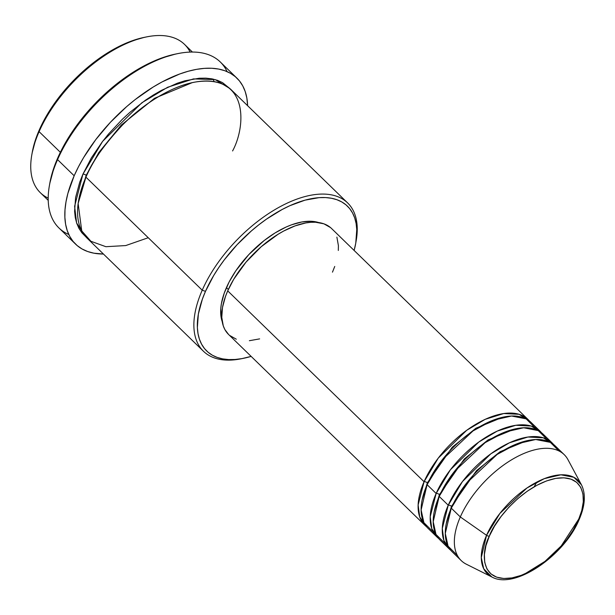 <?xml version="1.0" encoding="UTF-8"?>
<svg xmlns="http://www.w3.org/2000/svg" width="615" height="615" viewBox="0 0 615 615"><rect width="100%" height="100%" fill="white"/><g stroke="black" fill="none" stroke-linecap="round" stroke-linejoin="round"><path stroke-width="0.92" d="M578.331 520.213C573.734 534.443 545.228 571.343 512.003 577.908C479.377 583.105 481.176 550.971 489.356 536.103A2.46 1.23 -156.3 0 1 486.55 535.311L481.284 557.567L483.713 568.767L491.854 576.97A65.129 33.74 -45.8 0 1 486.55 535.311L460.32 516.954A73.877 38.268 134.2 0 0 466.339 564.201L491.854 576.97C514.386 589.931 564.224 555.929 579.076 519.729A2.46 1.23 -156.3 0 1 578.331 520.213L573.218 530.068L566.592 539.855L558.704 549.187L549.856 557.713L540.401 565.108L530.691 571.074L521.105 575.402L512.003 577.908L503.747 578.5L496.643 577.154L490.97 573.933L486.942 568.952L484.72 562.402L484.382 554.538L485.95 545.651L489.356 536.103L494.468 526.24L501.094 516.462L508.982 507.121L517.822 498.596L527.286 491.208L536.995 485.235L546.581 480.915L555.683 478.409L563.94 477.817L571.043 479.154L576.716 482.375L580.745 487.357L582.966 493.914L583.304 501.779L581.736 510.658L578.331 520.213A2.46 1.23 23.7 0 0 579.076 519.729C585.18 505.684 585.972 494.037 581.444 484.797L573.803 477.278L560.895 474.811L544.29 478.662L526.963 487.995L499.941 513.364L486.55 535.311A65.129 33.74 -45.8 0 1 536.057 482.483A65.129 33.74 -45.8 0 1 581.444 484.797L567.96 459.659A73.877 38.268 134.2 0 0 516.477 457.03A73.877 38.268 134.2 0 0 460.32 516.954L451.256 508.144A73.877 38.268 134.2 0 0 452.14 551.77L461.204 560.58A73.877 38.268 -45.8 0 1 460.32 516.954A73.877 38.268 -45.8 0 1 511.726 459.72A73.877 38.268 -45.8 0 1 564.186 454.623L555.122 445.813A73.877 38.268 134.2 0 0 502.663 450.918A73.877 38.268 134.2 0 0 451.256 508.144L460.32 516.954L486.55 535.311A2.46 1.23 23.7 0 0 489.356 536.103C493.953 521.866 522.45 484.966 555.683 478.409C588.309 473.204 586.51 505.338 578.331 520.213M524.672 573.98L544.959 561.387L561.249 545.889L578.899 518.822A2.46 1.23 -156.3 0 1 579.076 519.729M427.325 482.875L422.09 500.118L427.325 482.875A2.46 1.23 23.7 0 0 424.066 481.722L438.295 458.067L466.639 430.346L485.212 419.322L503.739 413.541L519.152 414.31L529.369 420.937A73.877 38.268 -45.8 0 0 527.939 419.392A73.877 38.268 -45.8 0 0 475.472 424.488A73.877 38.268 -45.8 0 0 424.066 481.722L227.711 290.864A73.877 38.268 134.2 0 0 228.596 334.483L424.95 525.341A73.877 38.268 -45.8 0 1 424.066 481.722A2.46 1.23 -156.3 0 1 427.325 482.875L452.294 447.166L475.925 428.209L502.647 417.247L475.925 428.209L452.294 447.166L427.325 482.875A2.46 1.23 -156.3 0 1 427.686 483.321M534.781 427.456L526.156 418.869L511.549 416.024L492.707 420.345L473.02 430.923L442.308 459.72L427.087 484.658A73.877 38.268 134.2 0 0 427.971 528.277L437.034 537.087A73.877 38.268 -45.8 0 1 436.15 493.468L450.38 469.814L478.724 442.093L497.297 431.069L515.824 425.28L531.237 426.057L541.454 432.683A73.877 38.268 -45.8 0 0 540.024 431.138A73.877 38.268 -45.8 0 0 487.557 436.235A73.877 38.268 -45.8 0 0 436.15 493.468L427.087 484.658L436.15 493.468A2.46 1.23 -156.3 0 1 439.41 494.621A2.46 1.23 23.7 0 0 436.15 493.468L430.216 516.685L431.799 528.716L438.626 538.479A73.877 38.268 -45.8 0 1 437.034 537.087M514.724 428.993L488.01 439.956L464.379 458.905L439.41 494.621L464.379 458.905L488.01 439.956L514.724 428.993M546.866 439.202L538.24 430.615L523.634 427.763L504.792 432.091L485.104 442.669L454.393 471.467L439.171 496.405A73.877 38.268 134.2 0 0 440.056 540.024L449.119 548.834A73.877 38.268 -45.8 0 1 448.235 505.207L462.465 481.56L490.808 453.839L509.381 442.815L527.908 437.027L543.322 437.803L553.538 444.43A73.877 38.268 -45.8 0 0 552.109 442.885A73.877 38.268 -45.8 0 0 499.641 447.981A73.877 38.268 -45.8 0 0 448.235 505.207L439.171 496.405L448.235 505.207A2.46 1.23 -156.3 0 1 451.487 506.368A2.46 1.23 23.7 0 0 448.235 505.207L442.293 528.431L443.884 540.454L450.71 550.217A73.877 38.268 -45.8 0 1 449.119 548.834M526.809 440.74L500.095 451.702L476.464 470.652L451.487 506.368L476.464 470.652L500.095 451.702L526.809 440.74M558.95 450.949L550.325 442.362L535.711 439.51L516.877 443.838L497.189 454.408L466.477 483.213L451.256 508.144L445.291 533.436L448.074 546.166L457.383 555.445M48.201 198.115A103.428 53.582 -45.8 0 1 31.796 154.942A103.428 53.582 -45.8 0 1 39.099 131.641L39.329 129.857A100.968 52.306 134.2 0 0 32.203 152.612L36.231 137.645L43.119 121.947L52.613 106.072L58.225 98.254L70.917 83.233L85.147 69.51L92.665 63.307L108.163 52.506L123.761 44.188L131.41 41.059L144.264 37.369M232.578 150.959C246.054 126.444 249.029 73.485 195.247 82.056C170.493 86.177 141.166 105.711 122.185 125.329C103.289 145.801 91.197 163.075 85.923 177.151L202.227 290.195A103.428 53.582 134.2 0 0 241.457 358.737L243.778 358.261A100.968 52.306 -45.8 0 1 205.479 291.356L202.227 290.195L85.923 177.151A103.428 53.582 134.2 0 0 87.161 238.22L203.465 351.265A103.428 53.582 -45.8 0 1 202.227 290.195A103.428 53.582 -45.8 0 1 274.19 210.069A103.428 53.582 -45.8 0 1 347.644 202.935A103.428 53.582 -45.8 0 1 355.97 241.88M355.778 243.033L356.185 240.703A103.428 53.582 134.2 0 0 300.366 197.922A103.428 53.582 134.2 0 0 202.227 290.195L205.479 291.356A100.968 52.306 -45.8 0 1 301.289 201.274A100.968 52.306 -45.8 0 1 355.778 243.033A100.968 52.306 -45.8 0 1 354.125 250.443L355.77 243.102L356.762 229.564L356.108 223.468L354.694 217.91L352.526 212.928L349.643 208.585L346.053 204.91L341.802 201.951L336.92 199.729L331.47 198.261L325.496 197.569L319.054 197.653L305.017 200.159L289.911 205.679L282.131 209.507L266.51 219.117L258.815 224.806L251.297 231.009L237.067 244.732L224.375 259.745L218.763 267.571L213.713 275.489L205.479 291.356L202.381 299.136L198.361 314.042L197.369 327.58L198.022 333.668L199.437 339.234L201.605 344.208L204.495 348.559L208.078 352.226L212.336 355.193L217.21 357.415L222.661 358.883L228.642 359.575L235.084 359.483L241.926 358.614L251.135 356.393A100.968 52.306 -45.8 0 1 243.778 358.261M68.772 234.476A115.743 59.955 -45.8 0 1 49.384 185.707A115.743 59.955 -45.8 0 1 57.556 159.623L57.787 157.84A113.275 58.679 134.2 0 0 49.792 183.37L54.312 166.58L62.038 148.968L72.693 131.156L78.989 122.385L93.226 105.534L109.193 90.136L126.26 76.798L135.016 71.056L152.512 61.723L161.099 58.217L175.521 54.074M86.154 175.367L98.777 152.574L121.278 125.068L154.503 98.315L192.172 82.671L154.503 98.315L121.278 125.068L98.777 152.574L86.154 175.367A2.46 1.23 23.7 0 0 82.902 174.214L102.628 141.35L141.857 102.759L167.634 87.261L193.487 78.904L215.181 79.596L229.772 88.475L222.545 82.633L217.549 80.35L211.96 78.851L205.84 78.143L199.237 78.228L184.861 80.796L177.228 83.248L161.422 90.374L153.404 94.979L145.417 100.214L129.827 112.399L122.377 119.225L108.524 134.016L102.259 141.834L91.328 157.963L82.902 174.214A2.46 1.23 -156.3 0 1 86.154 175.367L78.835 199.275L86.154 175.367A2.46 1.23 -156.3 0 1 86.515 175.805M228.626 334.514L224.867 329.54L223.283 325.896L221.777 317.363L222.499 307.462L225.444 296.553L227.711 290.864L424.066 481.722L418.131 504.946L419.722 516.969L426.541 526.732A73.877 38.268 -45.8 0 1 424.95 525.341M226.435 287.612A71.417 36.992 134.2 0 0 222.223 321.668L221.162 317.548L220.777 308.592L221.4 303.656L224.244 293.117L229.111 282.016L235.829 270.785L248.775 254.633L264.158 240.542L275.12 232.9L286.152 227.012L291.564 224.806L301.919 221.954L311.321 221.277L318.585 222.53A71.417 36.992 134.2 0 0 226.435 287.612L228.334 289.465L226.435 287.612M242.633 358.483A103.428 53.582 -45.8 0 1 203.465 351.265M236.898 78.12L220.285 61.977A115.743 59.955 134.2 0 0 138.091 69.956A115.743 59.955 134.2 0 0 57.556 159.623A115.743 59.955 134.2 0 0 58.94 227.965L75.56 244.117A115.743 59.955 -45.8 0 1 74.169 175.775L57.556 159.623L74.169 175.775A115.743 59.955 -45.8 0 1 154.703 86.108A115.743 59.955 -45.8 0 1 236.898 78.12A115.743 59.955 -45.8 0 1 247.614 105.711L246.838 97.954L245.216 91.581L242.74 85.869L239.427 80.888L235.314 76.683L230.433 73.285L224.844 70.733L218.594 69.057L211.745 68.265L204.357 68.365L196.508 69.357L188.275 71.24L179.726 73.984L162.037 81.949L153.074 87.099L135.308 99.484L126.69 106.595L110.377 122.324L95.832 139.544L83.602 157.594L78.512 166.711L74.169 175.775L67.888 193.394L66.013 201.782L65.006 209.769L64.875 217.295L65.621 224.283L67.243 230.656L69.726 236.368L73.031 241.349L77.152 245.554L82.026 248.952L87.614 251.504L93.864 253.18L103.435 254.041A115.743 59.955 -45.8 0 1 75.56 244.117M192.41 52.044L184.515 44.38A103.428 53.582 134.2 0 0 111.061 51.514A103.428 53.582 134.2 0 0 39.099 131.641L60.362 152.305L39.099 131.641A103.428 53.582 134.2 0 0 40.336 192.71L48.231 200.375M552.109 442.885L543.045 434.075A73.877 38.268 134.2 0 0 490.578 439.171A73.877 38.268 134.2 0 0 439.171 496.405L433.206 521.697L435.989 534.42L445.298 543.698M85.708 236.698L81.887 232.808L78.928 228.357L76.714 223.26L75.261 217.564L74.592 211.322L75.607 197.453L79.727 182.186L82.902 174.214L74.607 206.309L76.614 222.984L85.708 236.698M347.644 202.935L231.34 89.89A103.428 53.582 134.2 0 0 157.886 97.024A103.428 53.582 134.2 0 0 85.923 177.151L78.143 203.504L81.734 230.894L90.92 241.288L105.88 246.7L125.729 245.57L148.246 237.728M259.638 338.88L249.367 340.71M236.291 339.196L229.61 335.406M527.939 419.392L331.577 228.534A73.877 38.268 134.2 0 0 279.11 233.631A73.877 38.268 134.2 0 0 227.711 290.864L233.731 279.256L246.015 262.144L261.229 246.707L278.072 234.261L283.799 230.971L295.085 225.889L305.793 222.938L310.806 222.299L315.518 222.238L323.882 223.814L330.562 227.612M336.889 237.121L338.404 245.646L338.319 250.451M334.737 266.456L332.469 272.153M540.024 431.138L530.96 422.328A73.877 38.268 134.2 0 0 478.493 427.425A73.877 38.268 134.2 0 0 427.087 484.658L421.121 509.95L423.904 522.673L433.214 531.952M177.773 53.613L175.452 54.089A113.275 58.679 134.2 0 0 57.787 157.84L57.556 159.623A115.743 59.955 -45.8 0 1 177.773 53.613A115.743 59.955 -45.8 0 1 227.073 71.609M146.524 36.908L144.202 37.384A100.968 52.306 134.2 0 0 39.329 129.857L39.099 131.641A103.428 53.582 -45.8 0 1 146.524 36.908A103.428 53.582 -45.8 0 1 190.143 52.083M451.487 506.368L446.259 523.611L451.487 506.368A2.46 1.23 -156.3 0 1 451.856 506.806M439.41 494.621L434.175 511.865L439.41 494.621A2.46 1.23 -156.3 0 1 439.771 495.06M31.796 154.942L32.203 152.612M49.384 185.707L49.792 183.37M214.089 81.626L213.197 79.104M534.12 486.834L536.826 482.083"/></g></svg>
